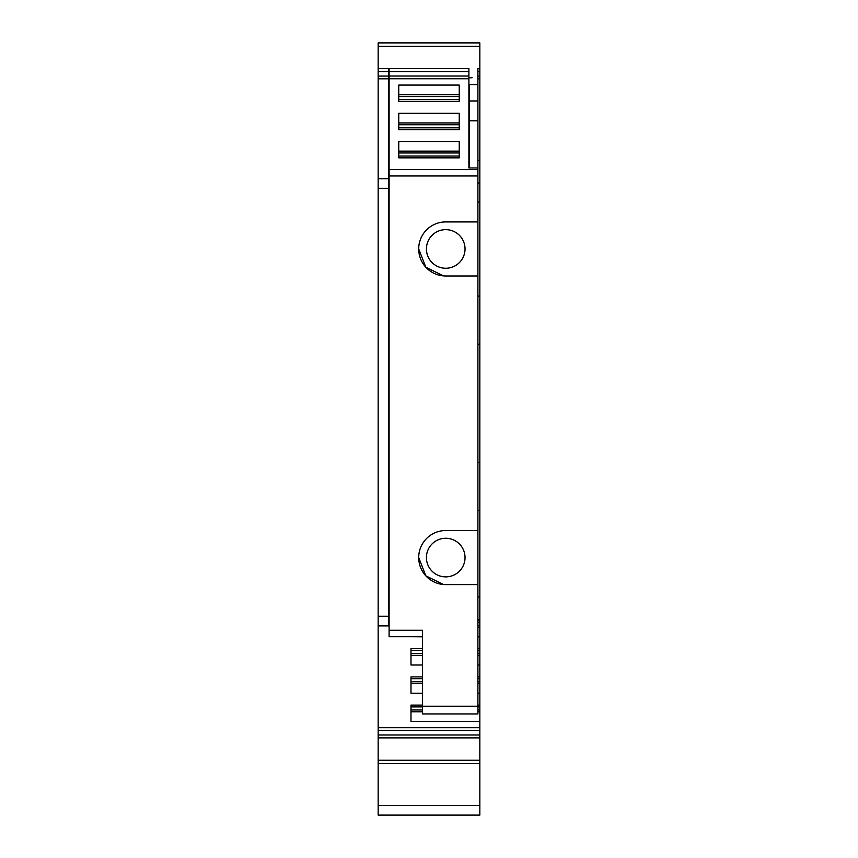 <?xml version="1.0" encoding="UTF-8"?>
<svg xmlns="http://www.w3.org/2000/svg" width="858" height="858" viewBox="0 0 858 858"><rect width="100%" height="100%" fill="white"/><g stroke="black" fill="none" stroke-linecap="round" stroke-linejoin="round"><path stroke-width="1.29" d="M378.164 68.64L388.459 68.64L388.459 78.818L378.164 78.818L378.164 42.9L479.837 42.9L479.837 815.1L378.164 815.1L378.164 763.62L479.837 763.62M388.459 98.37L389.103 98.37M468.897 98.37L469.541 98.37M469.541 167.964L469.541 84.577L477.906 84.577M388.459 77.756L389.103 77.756M468.897 77.756L472.114 77.756M479.837 68.64L477.906 68.64L477.906 76.062L479.837 76.062M479.837 78.818L477.906 78.818L477.906 76.062M479.837 160.446L477.906 160.446L477.906 78.818M479.837 182.979L477.906 182.979M477.906 160.446L477.906 221.922L445.731 221.922A27.027 27.027 0 0 0 418.704 248.949L425.825 267.224L443.425 275.879M479.837 202.08L477.906 202.08M389.103 208.923L388.459 208.923M479.837 296.117L477.906 296.117M389.103 296.117L388.459 296.117M479.837 344.219L477.906 344.219M389.103 344.219L388.459 344.219M479.837 462.301L477.906 462.301M389.103 462.301L388.459 462.301M479.837 510.403L477.906 510.403M389.103 510.403L388.459 510.403M479.837 596.954L477.906 596.954M389.103 596.954L388.459 596.954M388.459 619.808L389.103 619.808M477.906 619.808L479.837 619.808M422.565 705.104L410.982 705.104L410.982 721.439L479.837 721.439M479.837 705.104L477.906 705.104M422.565 676.898L410.982 676.898L410.982 693.232L422.565 693.232M477.906 693.232L479.837 693.232M479.837 676.898L477.906 676.898M422.565 648.68L410.982 648.68L410.982 665.014L422.565 665.014M477.906 665.014L479.837 665.014M479.837 648.68L477.906 648.68M410.982 636.722L422.565 636.808M477.906 636.808L479.837 636.808M479.837 620.473L477.906 620.473M378.164 78.818L378.164 737.88L479.837 737.88M479.837 727.702L378.164 727.702M479.837 622.264L477.906 622.264M479.837 625.343L477.906 625.343M479.837 627.155L477.906 627.155M422.565 650.482L410.982 650.482L410.982 648.68M479.837 650.482L477.906 650.482M479.837 653.549L477.906 653.549M422.565 653.549L410.982 653.549M479.837 655.373L477.906 655.373M422.565 655.373L410.982 655.373M422.565 678.689L410.982 678.689L410.982 676.898M479.837 678.689L477.906 678.689M479.837 681.767L477.906 681.767M422.565 681.767L410.982 681.767M479.837 683.579L477.906 683.579M422.565 683.579L410.982 683.579M422.565 706.906L410.982 706.906L410.982 705.104M479.837 706.906L477.906 706.906M479.837 709.974L477.906 709.974M422.565 709.974L410.982 709.974M479.837 711.797L477.906 711.797M422.565 711.797L410.982 711.797M378.164 763.62L378.164 737.88M378.164 178.678L388.459 178.678L388.459 78.818M388.459 178.678L388.459 625.911L378.164 625.911M389.103 200.879L388.459 200.879M469.541 120.785L477.906 120.785M389.103 172.565L388.459 172.565M459.245 157.84L459.245 141.506L398.756 141.506L398.756 157.84L459.245 157.84L459.245 156.038L398.756 156.038L398.756 157.84M468.897 76.019L389.103 76.019L389.103 68.64L468.897 68.64L468.897 78.764L389.103 78.764L389.103 636.722L422.565 636.722M477.906 167.964L468.897 167.964L468.897 78.764M459.245 129.622L459.245 113.288L398.756 113.288L398.756 129.622L459.245 129.622L459.245 127.831L398.756 127.831L398.756 129.622M459.245 101.416L459.245 85.081L398.756 85.081L398.756 101.416L459.245 101.416L459.245 99.614L398.756 99.614L398.756 101.416M459.245 151.147L398.756 151.147M459.245 152.971L398.756 152.971M389.103 76.019L389.103 78.764M418.704 248.949A27.027 27.027 0 0 0 445.731 275.976L477.906 275.976L477.906 221.922M477.906 275.976L477.906 530.544L445.731 530.544A27.027 27.027 0 0 0 418.704 557.571L425.825 575.847L443.425 584.502M418.704 557.571A27.027 27.027 0 0 0 445.731 584.598L477.906 584.598L477.906 530.544M477.906 584.598L477.906 713.942L422.565 713.942L422.565 630.287L389.103 630.287M468.897 71.525L389.103 71.536M459.245 122.941L398.756 122.941M459.245 94.723L398.756 94.723M389.103 169.541L477.906 169.541M426.426 248.949A19.305 19.305 0 0 0 445.731 268.254A19.305 19.305 0 0 0 465.036 248.949A19.305 19.305 0 0 0 445.731 229.644A19.305 19.305 0 0 0 426.426 248.949M426.426 557.571A19.305 19.305 0 0 0 445.731 576.876A19.305 19.305 0 0 0 465.036 557.571A19.305 19.305 0 0 0 445.731 538.266A19.305 19.305 0 0 0 426.426 557.571M459.245 124.753L398.756 124.753M459.245 96.546L398.756 96.546M378.164 46.257L479.837 46.257M477.906 71.536L479.837 71.536M479.837 730.458L378.164 730.458M378.164 734.995L479.837 734.995M378.164 760.252L479.837 760.252M479.837 805.447L378.164 805.447M469.541 100.965L477.906 100.965M378.164 71.536L388.459 71.536M378.164 188.331L388.459 188.331M378.164 76.062L388.459 76.062M378.164 616.259L388.459 616.259M477.906 175.976L389.103 175.976M477.906 706.22L422.565 706.22"/></g></svg>
